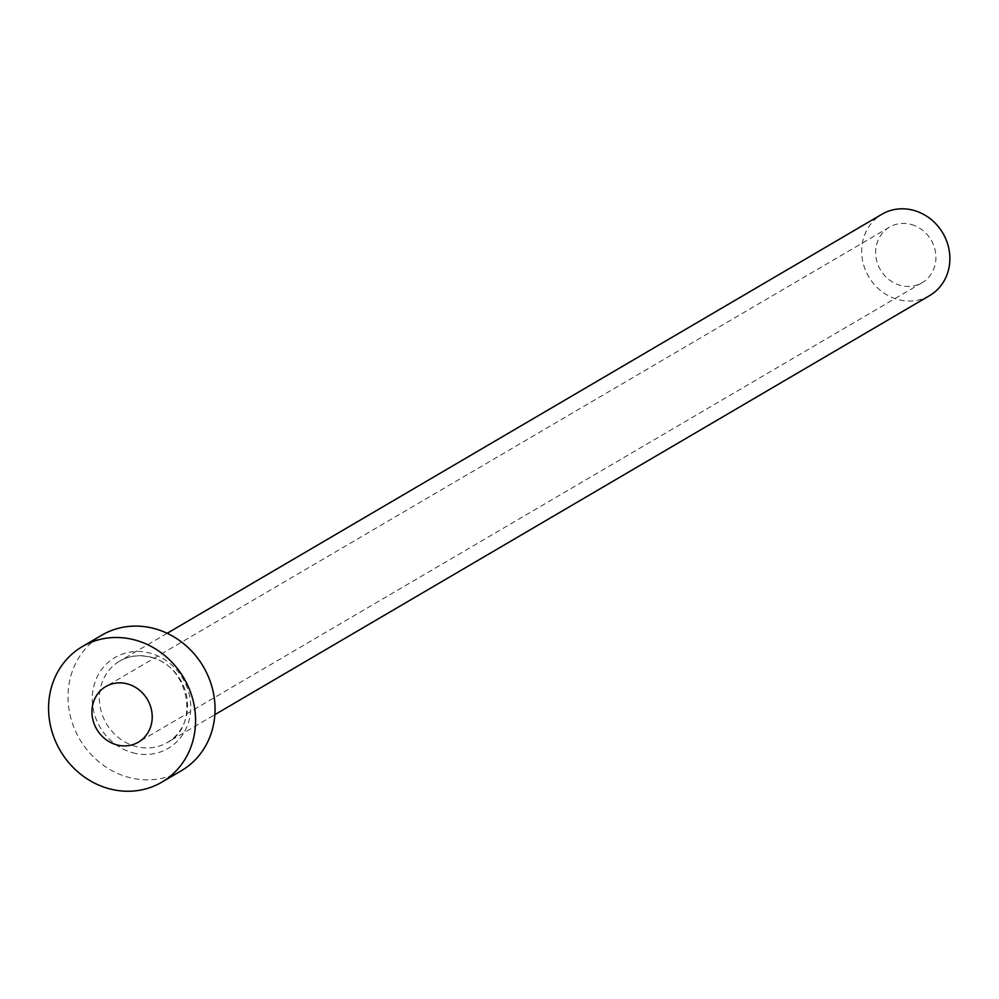 <?xml version="1.0" encoding="UTF-8"?>
<svg xmlns="http://www.w3.org/2000/svg" width="999" height="999" viewBox="0 0 999 999"><rect width="100%" height="100%" fill="white"/><g stroke="black" fill="none" stroke-linecap="round" stroke-linejoin="round"><path stroke-width="0.75" stroke-dasharray="5 3.75" d="M911.25 224.488A32.218 29.383 59.6 0 1 935.351 251.336A32.218 29.383 59.6 0 1 922.065 282.729A32.218 29.383 59.6 0 1 900.299 285.364A32.218 29.383 59.6 0 1 876.198 258.516A32.218 29.383 59.6 0 1 889.485 227.135A32.218 29.383 59.6 0 1 911.25 224.488M929.619 295.604A47.153 43.007 59.6 0 1 897.764 299.475A47.153 43.007 59.6 0 1 862.499 260.177A47.153 43.007 59.6 0 1 881.93 214.248M181.281 770.766A78.584 71.678 59.6 0 1 128.172 777.21A78.584 71.678 59.6 0 1 69.406 711.725A78.584 71.678 59.6 0 1 101.786 635.177M132.58 752.709A52.647 48.027 -120.4 0 0 189.96 716.358A52.647 48.027 -120.4 0 0 150.474 653.234A52.647 48.027 -120.4 0 0 93.094 689.585A52.647 48.027 -120.4 0 0 132.58 752.709M151.486 657.292A47.153 43.007 59.6 0 1 186.751 696.578A47.153 43.007 59.6 0 1 167.32 742.507A47.153 43.007 59.6 0 1 135.464 746.378A47.153 43.007 59.6 0 1 100.2 707.08A47.153 43.007 59.6 0 1 119.63 661.151A47.153 43.007 59.6 0 1 151.486 657.292M922.065 282.729L138.374 742.17M167.158 633.291L119.63 661.151C129.208 655.694 139.648 654.445 150.961 657.392C189.223 665.671 200.275 726.173 167.32 742.507L214.847 714.647M889.485 227.135L105.782 686.575"/><path stroke-width="1.5" d="M116.596 744.817A32.218 29.383 -120.4 0 0 138.374 742.17A32.218 29.383 -120.4 0 0 151.648 710.789A32.218 29.383 -120.4 0 0 127.547 683.94A32.218 29.383 -120.4 0 0 105.782 686.575A32.218 29.383 -120.4 0 0 92.507 717.969A32.218 29.383 -120.4 0 0 116.596 744.817M167.158 633.291L881.93 214.248A47.153 43.007 59.6 0 1 913.785 210.389A47.153 43.007 59.6 0 1 949.05 249.675A47.153 43.007 59.6 0 1 929.619 295.604L214.847 714.647M82.33 646.578L101.786 635.177A78.584 71.678 59.6 0 1 154.882 628.733A78.584 71.678 59.6 0 1 213.661 694.218A78.584 71.678 59.6 0 1 181.281 770.766L161.826 782.167A78.584 71.678 59.6 0 1 108.716 788.611A78.584 71.678 59.6 0 1 49.95 723.126A78.584 71.678 59.6 0 1 82.33 646.578A78.584 71.678 59.6 0 1 135.439 640.134A78.584 71.678 59.6 0 1 194.206 705.631A78.584 71.678 59.6 0 1 161.826 782.167"/></g></svg>
